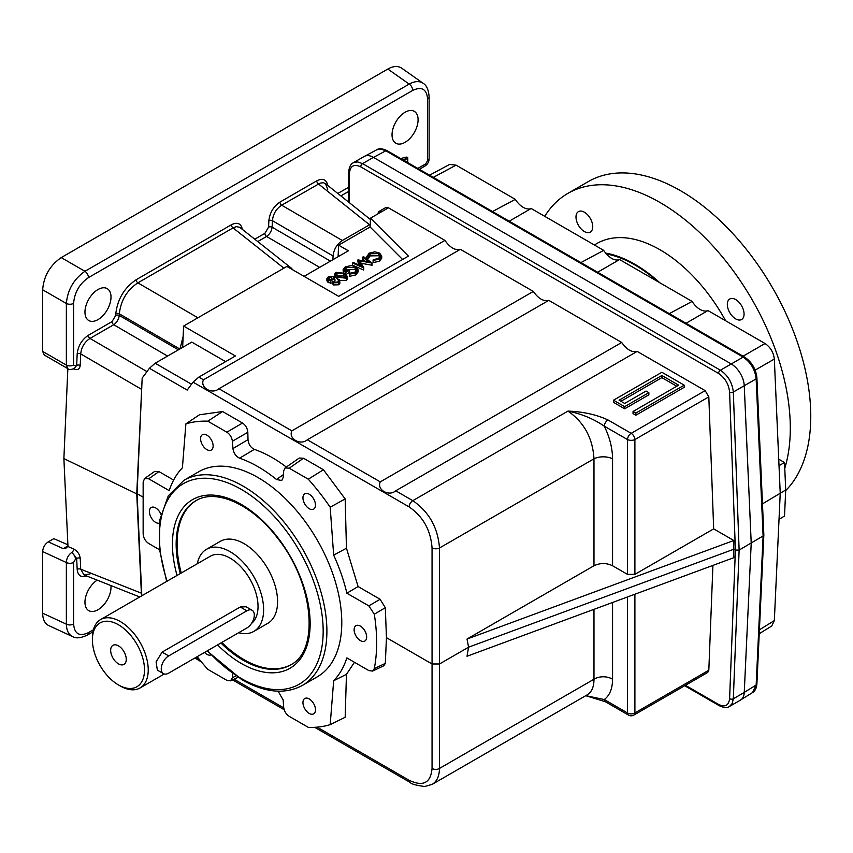 <?xml version="1.0" encoding="UTF-8"?>
<svg xmlns="http://www.w3.org/2000/svg" width="853" height="853" viewBox="0 0 853 853"><rect width="100%" height="100%" fill="white"/><g stroke="black" fill="none" stroke-linecap="round" stroke-linejoin="round"><path stroke-width="1.28" d="M42.65 351.415L42.65 289.785L66.363 303.476L66.363 365.105L67.792 368.613L44.292 355.04L42.65 351.415L66.363 365.105A5.267 3.039 0 0 0 73.603 364.999L73.603 303.369C74.499 292.44 79.457 283.857 88.467 277.609A5.267 3.039 60 0 0 84.948 271.286C73.784 279.144 67.59 289.881 66.363 303.476A5.267 3.039 0 0 0 73.603 303.369M42.65 289.785C43.77 276.127 49.964 265.4 61.235 257.595L84.948 271.286L409.184 84.084A5.267 3.039 60 0 1 412.713 90.407C421.734 86.238 426.692 89.107 427.588 99.001A5.267 3.039 180 0 0 429.123 96.847C428.579 89.725 426.564 85.193 423.077 83.253L423.077 83.253C419.345 80.811 414.718 81.078 409.184 84.084L387.838 69.029L61.235 257.595M387.838 69.029C393.318 65.99 397.924 65.702 401.656 68.155L423.077 83.253M97.178 580.136A18.425 10.641 120 0 0 85.801 596.396A18.425 10.641 120 0 0 88.776 610.641A18.425 10.641 120 0 0 103.618 605.001A18.425 10.641 120 0 0 110.933 585.574M97.988 319.619A18.425 10.641 120 0 0 110.026 303.38A18.425 10.641 120 0 0 107.201 288.623A18.425 10.641 120 0 0 88.776 299.254A18.425 10.641 120 0 0 88.776 320.525A18.425 10.641 120 0 0 97.988 319.619M67.888 544.779L53.814 538.648L48.258 541.858C44.857 544.214 42.991 547.445 42.65 551.571L66.363 562.532A5.267 3.039 0 0 0 73.603 562.415L75.469 559.184A5.267 3.039 60 0 0 71.556 552.627C68.293 555.047 66.566 558.342 66.363 562.532L66.363 624.161A5.267 3.039 0 0 0 73.603 624.044L73.603 562.415M72.59 636.605L48.792 625.601C44.804 623.596 42.757 619.459 42.65 613.2L66.363 624.161C66.523 630.442 68.603 634.589 72.59 636.605C76.013 638.652 80.939 638.14 87.379 635.048A5.267 3.039 -120 0 0 88.467 632.638C79.457 636.807 74.499 633.939 73.603 624.044M80.225 558.288C79.617 554.13 77.388 551.006 73.539 548.927A2.634 1.461 -66.7 0 1 71.951 552.403L76.674 558.491A2.634 1.599 -2.7 0 1 80.225 558.288L80.726 569.186L83.946 574.901L89.981 573.994M141.822 595.778L141.374 593.176L80.726 569.186A2.634 1.599 -2.7 0 0 77.175 569.388C77.879 575.572 81.024 577.769 86.633 575.967M73.539 368.922L73.518 368.912A2.634 1.301 118.5 0 0 73.539 368.901C77.388 370.543 79.617 369.381 80.225 365.404L80.726 353.92C81.408 347.224 84.5 342.064 89.981 338.428L113.726 324.726C116.882 322.466 118.727 319.363 119.281 315.429A2.634 1.439 2.5 0 0 115.731 315.407L112.031 321.602A2.634 1.525 60 0 0 113.726 324.726L167.572 356.074M225.618 361.64L191.776 342.096L155.171 363.229L149.424 368.272L142.184 378.06L136.747 493.876L63.879 458.583L67.941 545.76L66.694 547.818L63.229 548.65L67.941 545.92M292.771 269.825L291.491 268.268L288.389 267.298M291.491 268.268L239.704 227.282L236.398 226.642L233.05 227.89A2.634 1.525 60 0 1 231.355 224.776C237.347 221.844 241.015 223.369 242.359 229.35M141.374 389.224L80.726 353.92A2.634 1.439 2.5 0 0 77.175 353.899C78.103 345.923 81.803 339.729 88.285 335.314L112.031 321.602M146.961 371.599L89.981 338.428A2.634 1.525 60 0 1 88.285 335.314M80.225 365.404A2.634 1.439 2.5 0 0 76.674 365.383L74.382 368.485A5.267 3.039 -120 0 0 75.469 366.076L76.674 365.383L77.175 353.899M405.058 142.323A18.425 10.641 120 0 0 417.096 126.095A18.425 10.641 120 0 0 414.27 111.327A18.425 10.641 120 0 0 395.845 121.968A18.425 10.641 120 0 0 395.845 143.24A18.425 10.641 120 0 0 405.058 142.323M136.16 279.731A2.634 1.525 60 0 0 137.866 282.855C126.98 290.169 120.806 300.491 119.345 313.829A2.634 1.439 2.5 0 0 115.795 313.808C117.501 299.19 124.282 287.834 136.16 279.731L231.355 224.776M257.766 241.559L266.573 236.473C269.729 234.212 271.585 231.12 272.128 227.186L272.416 220.682C273.099 213.986 276.191 208.825 281.671 205.2L342.32 240.493L370.213 224.424L370.501 218.155L408.438 256.092L338.705 296.354L286.885 266.435L183.598 326.059L183.139 336.445L180.004 348.898M319.64 267.373L266.573 236.473A2.634 1.525 60 0 1 264.878 233.359L254.77 239.192M330.442 261.135L272.128 227.186A2.634 1.439 2.5 0 0 268.578 227.165L264.878 233.359M332.894 259.717L333.065 255.985L272.416 220.682A2.634 1.439 2.5 0 0 268.866 220.66C269.793 212.685 273.493 206.49 279.976 202.076L316.762 180.836C322.754 177.904 326.422 179.439 327.755 185.432M290.98 664.647A94.747 54.709 60 0 1 221.823 642.448M181.273 573.003A94.747 54.709 60 0 1 196.233 500.551M402.584 259.472L370.095 226.983L338.598 245.163L348.355 250.793L304.073 276.351M334.6 276.415L329.407 277.225L328.202 278.739L328.981 279.88L334.099 279.326L335.112 279.912L334.195 282.3L337.724 282.055L339.142 279.475L339.963 283.111L338.737 284.774L333.31 284.955L332.425 283.121L328.181 282.588L326.902 280.765L326.902 278.611L328.416 276.639L334.6 276.415L334.6 278.568L328.821 279.773M335.112 279.912L334.525 282.45M337.756 279.368L334.749 276.137L334.749 273.994L335.975 272.267L344.441 273.355L347.534 276.564L346.329 278.238L337.756 277.214L337.756 279.368L338.566 279.805M347.534 276.564L347.534 278.718L346.329 280.392L339.846 280.392M378.657 253.597L370.074 253.746L368.197 256.721L366.843 256.828L369.061 253.17L374.851 251.816L379.606 253.117L381.739 256.039L381.739 258.192L379.425 261.285L373.07 262.575L373.251 259.643L378.476 258.523L380.385 255.921L378.657 253.597L378.657 255.74L370.074 255.9L368.197 258.875L366.843 258.981L366.769 256.22L366.843 258.981M380.075 257.02L378.657 255.74M364.967 261.093L362.621 259.323L362.621 257.169L363.517 256.657L372.068 263.097L372.068 265.251L361.182 263.268M372.068 263.097L359.795 260.847L363.815 267.863L363.687 270.081L352.534 265.155L352.534 263.001L353.419 262.489L361.448 266.04L357.919 259.888L357.919 262.042L359.795 265.304M358.121 269.708L358.121 271.862L355.818 274.911L349.463 276.351L349.495 273.355L354.837 272.171L356.735 269.58L355.104 267.256L346.222 267.522L344.388 269.9L345.337 271.531L348.621 269.633L349.623 270.22L345.465 272.629L343.109 269.665L345.284 266.893L351.415 265.507L355.946 266.722L358.121 269.708L355.818 272.768L349.463 274.208M356.426 270.657L355.104 269.409L346.222 269.665L344.74 270.945M349.623 270.22L349.623 272.363L346.083 274.421M343.322 272.747L343.109 269.665M67.856 368.645L63.879 458.583M429.123 158.477A5.267 3.039 180 0 1 427.588 160.631L425.711 163.861A5.267 3.039 -120 0 1 424.623 166.271L424.623 166.271C427.62 164.416 429.123 161.814 429.123 158.477L429.123 96.847M342.32 240.493C336.914 244.182 333.832 249.343 333.065 255.985M327.723 189.313L325.494 183.63L323.34 182.702L320.152 183.128L281.671 205.2A2.634 1.525 60 0 1 279.976 202.076M141.374 593.176L136.747 493.876M404.322 160.631L407.499 158.029L402.893 159.81M369.552 224.776L318.457 183.96A2.634 1.525 60 0 1 316.762 180.836M325.494 183.63L370.437 219.52M42.65 551.571L42.65 613.2M182.649 347.363L183.139 336.445M183.598 326.059L235.417 355.978L198.813 377.111L193.055 382.155L187.202 390.088L149.424 368.272M333.672 680.726L330.186 724.645L345.166 717.277L346.457 674.318L333.672 680.726A131.735 76.056 60 0 0 346.872 657.908L368.837 670.586L372.58 671.076L374.296 668.581L385.311 663.399L383.765 665.798L372.58 671.076M309.212 698.938A8.871 5.118 60 0 1 315.002 706.732A8.871 5.118 60 0 1 313.669 713.844A8.871 5.118 60 0 1 309.212 713.417A8.871 5.118 60 0 1 303.423 705.591A8.871 5.118 60 0 1 304.798 698.49A8.871 5.118 60 0 1 309.212 698.938M159.372 523.156A8.871 5.118 60 0 1 150.906 517.11A8.871 5.118 60 0 1 151.258 507.482A8.871 5.118 60 0 1 155.683 507.93A8.871 5.118 60 0 1 160.95 514.284M309.212 494.218A8.871 5.118 60 0 1 315.002 502.012A8.871 5.118 60 0 1 313.669 509.124A8.871 5.118 60 0 1 309.212 508.697A8.871 5.118 60 0 1 303.423 500.871A8.871 5.118 60 0 1 304.798 493.77A8.871 5.118 60 0 1 309.212 494.218M183.928 480.292L198.824 471.698A118.439 68.379 60 0 1 258.032 477.563A118.439 68.379 60 0 1 335.41 581.927A118.439 68.379 60 0 1 317.252 676.834L302.367 685.439A118.439 68.379 -120 0 0 320.525 590.532A118.439 68.379 -120 0 0 243.148 486.157A118.439 68.379 -120 0 0 183.928 480.292L168.265 495.902L159.895 519.562L159.383 548.948L166.644 581.447M232.698 673.849L232.4 677.666L230.587 680.833L226.845 680.331L207.791 669.338A167.753 96.858 60 0 1 197.171 656.693M330.186 724.645A167.753 96.858 60 0 1 308.285 727.353L289.231 716.36C286.075 714.217 284.22 711.189 283.676 707.276L283.143 699.94L278.11 691.186M374.296 614.203L368.837 605.886L380.097 599.264L385.311 607.699L374.296 614.203A167.753 96.858 60 0 1 374.296 668.581M159.468 549.705L148.71 543.5C145.33 541.154 143.475 537.944 143.144 533.839L143.144 482.02L144.573 478.544L148.71 478.8L169.203 490.635A131.735 76.056 60 0 1 182.403 467.817L185.879 423.888A167.753 96.858 60 0 1 207.791 421.179L226.845 432.183C230.001 434.316 231.856 437.344 232.4 441.268L232.933 448.593C233.669 453.21 235.897 456.408 239.586 458.189A131.735 76.056 60 0 1 276.489 479.493L281.746 480.516L283.143 477.584L283.676 470.867L285.094 467.934L289.231 468.201L308.285 479.194A167.753 96.858 60 0 1 330.186 507.204L333.672 555.143A131.735 76.056 60 0 1 346.872 593.208L368.837 605.886M206.863 435.115A8.871 5.118 60 0 1 212.653 442.92A8.871 5.118 60 0 1 211.309 450.032A8.871 5.118 60 0 1 202.428 444.925A8.871 5.118 60 0 1 202.438 434.667A8.871 5.118 60 0 1 206.863 435.115M210.872 654.955A8.871 5.118 60 0 1 204.517 652.449M360.392 626.123A8.871 5.118 60 0 1 366.182 633.928A8.871 5.118 60 0 1 364.849 641.04A8.871 5.118 60 0 1 360.392 640.603A8.871 5.118 60 0 1 354.592 632.777A8.871 5.118 60 0 1 355.978 625.675A8.871 5.118 60 0 1 360.392 626.123M364.21 156.462A18.425 10.641 60 0 1 373.422 157.368L731.245 363.954A18.425 10.641 60 0 1 744.253 385.727L733.324 392.039C732.29 382.677 727.982 375.405 720.401 370.223L362.578 163.637L357.588 161.899L353.334 162.742L364.21 156.462M744.253 692.455L733.324 698.767L732.247 703.437L729.582 706.391L740.457 700.11A18.425 10.641 60 0 0 744.253 692.455L751.216 543.105L744.253 385.727L756.153 378.871C755.086 369.53 750.747 362.28 743.144 357.108L720.401 370.223A2.634 1.525 -60 0 0 718.546 373.422C725.039 377.868 728.718 384.106 729.603 392.135A2.634 1.429 -2.1 0 0 733.324 392.039L739.125 550.089L735.393 550.089L733.857 549.204L468.574 647.192L467.017 656.245L733.804 557.691L733.804 540.503L713.673 528.881L708.822 396.869L705.143 390.631L637.18 351.404C631.998 352.694 626.848 349.719 621.72 342.479L548.778 300.363C543.596 301.663 538.446 298.689 533.317 291.438L460.385 249.321L218.922 388.733C212.141 394.8 199.698 387.625 203.462 379.809L444.925 240.397C450.043 247.647 455.193 250.622 460.385 249.321M232.933 448.593L248.01 439.626C248.532 444.328 250.654 447.58 254.343 449.371L239.586 458.189M308.285 479.194L323.436 469.747L303.487 458.232L299.264 458.029L285.094 467.934M330.186 507.204L345.166 498.93L323.436 469.747M380.097 599.264L358.089 586.555L346.872 593.208M633.043 411.487L633.043 413.63L635.837 415.24L684.223 387.305L684.223 385.161L661.885 372.271L613.499 400.206L624.663 406.646L648.856 392.679L646.073 391.069L624.663 403.426L619.086 400.206L661.885 375.491L678.636 385.161L633.043 411.487L635.837 413.097L635.837 415.24M607.997 419.953L631.177 433.335A5.267 3.039 120 0 0 627.467 439.551L604.276 426.169C593.56 418.834 581.447 413.812 567.938 411.103C584.092 422.256 592.76 438.165 593.976 458.807A13.158 6.781 180 0 1 612.561 458.807C612.465 448.156 609.703 437.28 604.276 426.169A5.267 3.039 120 0 1 607.997 419.953C596.386 414.622 583.036 411.668 567.938 411.103L412.809 500.668C428.995 511.811 437.888 527.581 439.487 547.999A5.267 2.708 180 0 1 432.055 547.999L432.055 663.986L439.487 663.986L439.487 768.425C439.338 776.155 436.907 781.465 432.172 784.355L587.109 694.907C591.715 692.092 593.997 686.868 593.976 679.233A13.158 8.37 180 0 1 612.561 679.233C612.465 688.723 609.703 695.483 604.276 699.535L585.798 695.664M206.437 549.353L220.394 541.303A47.373 27.349 60 0 1 244.075 543.649A47.373 27.349 60 0 1 275.029 585.393A47.373 27.349 60 0 1 267.767 623.351L253.81 631.412A47.373 27.349 -120 0 0 261.071 593.453A47.373 27.349 -120 0 0 230.118 551.699A47.373 27.349 -120 0 0 206.437 549.353A47.373 27.349 -120 0 0 197.288 563.758M317.113 727.151L409.088 780.26A5.267 3.039 -60 0 0 410.176 782.446L314.693 727.321M201.383 661.896L194.847 658.026M593.976 609.341L593.976 679.233L439.487 768.425A5.267 3.348 180 0 1 432.055 768.425L432.055 663.986L386.452 637.66L385.311 607.699M385.311 663.399L386.452 637.66M346.457 674.318L354.475 662.301M143.144 497.192L137.066 493.684L141.822 595.714M621.72 342.479L380.267 481.881C376.504 489.697 388.947 496.883 395.728 490.806L637.18 351.404M533.317 291.438L291.865 430.84C288.101 438.666 300.544 445.842 307.325 439.764L548.778 300.363M141.822 386.164L137.066 493.684M173.617 480.058L158.957 471.592L154.713 471.389L144.573 478.544M248.01 439.626L247.818 432.29C247.445 428.27 245.685 425.189 242.54 423.045L222.601 411.53L199.431 414.793L185.879 423.888M286.341 467.06C275.732 458.978 265.07 453.082 254.343 449.371M358.089 586.555L346.457 548.212L345.166 498.93M276.489 479.493L283.377 474.631M207.791 421.179L222.601 411.53M378.071 213.783A5.267 3.039 60 0 1 379.169 211.373A5.267 3.039 60 0 1 381.803 211.629L388.446 207.791L385.801 207.535L379.169 211.373M444.925 240.397L388.446 207.791M338.62 280.882L338.268 279.987L338.268 281.639M345.604 277.47L343.567 276.009L336.668 275.21M338.641 276.703L345.294 277.673L346.147 276.447L343.567 273.866L336.956 272.864L336.114 274.08L336.54 275.061L338.641 276.703M337.756 277.214L334.749 273.994M346.329 278.238L346.329 280.392M355.818 272.768L355.818 274.911M381.739 256.039L379.425 259.141L379.425 261.285M379.425 259.141L373.07 260.432M635.837 413.097L684.223 385.161M661.885 375.491L661.885 377.634L676.781 386.238M620.941 401.273L661.885 377.634M648.856 392.679L648.856 394.832L624.663 408.8L624.663 406.646M613.499 400.206L613.499 402.349L624.663 408.8M370.501 218.155L381.803 211.629M627.467 596.972L627.467 712.927A5.267 3.039 120 0 0 628.544 715.113A5.267 5.267 0 0 0 633.811 715.113L707.766 672.42L708.822 670.245L712.916 565.411M708.822 396.869L634.899 439.551A5.267 2.708 0 0 1 627.467 439.551L627.467 574.357L612.561 565.752C606.366 562.82 600.171 562.82 593.976 565.752L467.017 639.046L733.804 540.503M467.017 639.046L468.574 647.192L439.487 663.986L439.487 547.999L593.976 458.807L593.976 565.752M338.598 245.163L338.097 256.721M370.213 224.424L370.095 226.983M713.673 528.881L634.899 574.357L627.467 574.357M729.582 706.391L729.582 706.391C727.193 708.086 723.696 707.819 719.09 705.591A2.634 1.525 -60 0 1 718.546 704.407L685.449 685.3M741.321 699.513L752.527 692.593L756.153 685.034L763.104 535.961L739.125 550.089L733.324 698.767A2.634 1.61 -177.8 0 1 729.603 698.682L735.393 550.089L729.603 392.135M346.457 548.212L333.672 555.143M368.187 256.348L368.197 258.875M370.074 253.746L370.074 255.9M357.919 259.888L368.784 261.818L362.621 257.169M363.815 267.863L363.687 270.081M363.687 267.938L352.534 263.001M371.94 263.172L371.94 265.315M345.465 272.629L345.465 273.973M346.222 267.522L346.222 269.665M355.104 267.256L355.104 269.409M336.956 272.864L336.956 275.018M333.672 281.554L334.195 282.3M329.407 277.225L329.407 279.379M331.582 276.585L331.582 278.728M333.715 276.926L333.715 279.07M339.963 280.968L338.737 282.631L333.31 282.812L332.425 280.978L328.181 280.434L328.181 282.588M328.181 280.434L326.902 278.611M330.527 281.106L330.527 283.26M333.31 282.812L333.31 284.955M332.329 283.623L332.425 280.978M338.737 282.631L338.737 284.774M628.544 715.113L605.363 701.731A5.267 3.039 -60 0 1 604.276 699.535L627.467 712.927A5.267 3.348 180 0 0 634.899 712.927L708.822 670.245M238.68 632.723A47.373 27.349 -120 0 0 253.81 631.412M92.401 639.814L92.401 637.66A39.483 22.796 60 0 1 100.579 619.587A39.483 22.796 60 0 1 130.999 630.164A39.483 22.796 60 0 1 148.23 669.893A39.483 22.796 60 0 1 140.063 687.966A39.483 22.796 60 0 1 120.316 686.015L118.46 684.938A36.85 21.272 60 0 1 92.401 639.814A36.85 21.272 60 0 1 118.46 624.769A36.85 21.272 60 0 1 144.509 669.893A36.85 21.272 60 0 1 118.46 684.938M100.579 619.587L210.382 556.199A39.483 22.796 60 0 1 248.991 577.513A39.483 22.796 60 0 1 251.496 623.458M246.869 610.801L168.702 655.925A10.524 6.078 120 0 0 161.825 665.201A10.524 6.078 120 0 0 163.445 673.646L157.357 670.127L156.099 661.885L162.113 652.118L240.279 606.995L246.048 606.771L252.136 610.279A10.524 6.078 120 0 0 246.869 610.801L240.279 606.995M110.666 650.359A11.025 6.366 60 0 1 112.948 645.305A11.025 6.366 60 0 1 123.973 651.671A11.025 6.366 60 0 1 123.973 664.402A11.025 6.366 60 0 1 115.475 661.448A11.025 6.366 60 0 1 110.666 650.359M252.136 610.279A10.524 6.078 120 0 1 253.746 618.713A10.524 6.078 120 0 1 246.869 627.989L168.702 673.124A10.524 6.078 120 0 1 163.445 673.646M606.376 253.949A125.476 72.452 60 0 1 634.899 264.974A125.476 72.452 60 0 1 657.599 281.49M387.081 150.682L744.434 356.991A2.634 1.525 120 0 0 743.144 357.108L385.791 150.789L380.928 149.062L376.759 149.776C379.031 148.187 382.464 148.486 387.081 150.682A2.634 1.525 120 0 0 385.791 150.789L373.486 157.41M429.56 175.206L449.606 164.426L456.067 165.141L515.308 199.346L492.522 211.555M743.048 356.191L765.034 343.524L707.969 310.567A17.103 9.873 60 0 1 692.114 301.418L619.566 259.536A17.103 9.873 60 0 1 603.711 250.377L531.163 208.495A17.103 9.873 60 0 1 515.308 199.346M765.034 343.524C770.451 347.224 773.554 352.406 774.332 359.07L780.228 493.247L762.465 503.867M759.415 629.802L774.332 620.6L780.228 493.247L785.72 489.963L784.515 462.518L779.024 465.685M774.332 620.6L771.73 626.006L759.234 633.715M597.633 272.235L619.566 259.536M692.114 301.418L669.317 313.627M603.711 250.377L580.925 262.596M509.23 221.204L531.163 208.495M686.036 323.276L707.969 310.567M784.515 462.518L778.736 459.181M785.72 489.963L784.515 516.012L779.024 519.402M763.104 535.961L763.84 534.874L756.899 377.815A2.634 1.439 -2.5 0 1 756.153 378.871L763.104 535.961M605.651 253.074A126.329 72.942 60 0 1 634.899 264.281A126.329 72.942 60 0 1 659.849 282.791M584.358 212.194A11.846 6.835 -120 0 0 578.441 211.608A11.846 6.835 -120 0 0 575.988 217.035A11.846 6.835 -120 0 0 581.149 228.945A11.846 6.835 -120 0 0 590.276 232.123A11.846 6.835 -120 0 0 592.099 222.633A11.846 6.835 -120 0 0 584.358 212.194M785.688 490.582A184.237 106.369 -120 0 0 796.649 340.048A184.237 106.369 -120 0 0 680.502 190.677A184.237 106.369 -120 0 0 588.378 181.55L567.906 193.375A184.237 106.369 -120 0 0 544.736 216.331M784.771 468.329A184.237 106.369 -120 0 0 660.03 202.502A184.237 106.369 -120 0 0 567.906 193.375M725.615 320.76A126.329 72.942 -120 0 0 660.03 249.78A126.329 72.942 -120 0 0 596.865 243.521L594.349 244.971M744.072 314.075A11.846 6.835 -120 0 0 735.691 299.574A11.846 6.835 -120 0 0 729.773 298.987A11.846 6.835 -120 0 0 729.773 312.656A11.846 6.835 -120 0 0 741.62 319.491A11.846 6.835 -120 0 0 744.072 314.075M340.848 195.881L348.536 191.52M75.469 559.184L76.674 558.491L77.175 569.388M88.467 632.638L93.372 629.802M179.802 349.016L119.345 313.829L119.281 315.429L178.384 349.837M197.907 317.806L137.866 282.855L233.05 227.89L283.889 268.162M115.731 315.407L115.795 313.808M268.578 227.165L268.866 220.66M337.799 193.45L348.568 187.34M400.931 158.679C405.388 156.952 407.681 156.675 407.787 157.837L407.787 162.635M417.81 168.425L425.711 163.861M427.588 160.631L427.588 99.001M412.713 90.407L88.467 277.609M75.469 366.076L73.603 364.999M220.895 642.991A94.747 54.709 -120 0 0 243.148 660.233A94.747 54.709 -120 0 0 290.521 664.924C319.598 651.095 314.053 583.367 277.63 538.211C251.966 503.995 215.51 488.247 195.774 500.807A94.747 54.709 -120 0 0 180.346 573.536M407.787 157.837A2.634 1.525 180 0 0 407.499 158.029L407.499 162.465M73.539 548.927L67.877 546.485M48.258 541.858L63.229 548.65M303.487 458.232L289.231 468.201M217.579 644.9A97.381 56.223 -120 0 0 241.292 663.453A97.381 56.223 -120 0 0 309.628 613.67A97.381 56.223 -120 0 0 224.563 497.15A97.381 56.223 -120 0 0 177.04 575.444M207.599 650.668A115.805 66.865 -120 0 0 241.292 678.498A115.805 66.865 -120 0 0 322.306 616.975A115.805 66.865 -120 0 0 217.739 479.781A115.805 66.865 -120 0 0 167.113 581.181M409.088 780.26C423.109 786.935 430.765 782.99 432.055 768.425M196.115 657.3L198.962 658.942M234.063 679.201L283.74 707.883M395.728 490.806L412.809 500.668A5.267 3.039 120 0 0 409.088 506.885L193.055 382.155M432.055 547.999C430.765 530.246 423.109 516.545 409.088 506.885M380.267 481.881L307.325 439.764M291.865 430.84L218.922 388.733M203.462 379.809L198.813 377.111M158.957 471.592L148.71 478.8M232.4 677.666L235.897 676.034M247.818 432.29L232.4 441.268M226.845 432.183L242.54 423.045M373.422 157.368L362.578 163.637A2.634 1.525 -60 0 0 360.712 166.836C353.942 163.712 350.188 165.877 349.453 173.34A2.634 1.503 -179.6 0 1 348.685 172.263C349.08 167.177 350.626 164.011 353.334 162.742M349.229 202.587L349.453 173.34M360.712 166.836L718.546 373.422M634.899 574.357L634.899 439.551A5.267 3.039 -120 0 0 631.177 433.335L705.143 390.631M718.546 704.407C725.039 707.478 728.718 705.57 729.603 698.682M191.53 384.223L155.171 363.229M612.561 458.807L612.561 565.752M634.899 594.221L634.899 712.927A5.267 3.039 -120 0 1 633.811 715.113M612.561 602.474L612.561 679.233M343.567 273.866L343.567 276.009M168.702 655.925L162.113 652.118M763.84 534.948L756.888 683.999A2.634 1.599 2.7 0 1 756.153 685.034L744.264 692.38M433.313 177.371L456.067 165.141M755.15 370.117L774.332 359.07M139.753 596.972L83.946 574.901M74.382 368.485C70.97 369.765 68.773 369.807 67.792 368.613M419.356 169.31L424.623 166.271M87.379 635.048L92.913 631.849M207.13 650.935L241.836 679.702C264.942 692.753 285.115 694.662 302.367 685.439M410.176 782.446C411.274 784.024 416.104 785.378 424.687 786.498L432.172 784.355M284.166 709.696L232.57 679.905M237.987 677.378L230.587 680.833M719.09 705.591L684.692 685.737M348.461 201.969L348.685 172.263M605.363 701.731L585.755 695.685M140.063 687.966L164.277 673.987M365.18 156.003L376.759 149.776M756.888 683.999C756.494 688.307 755.033 691.175 752.527 692.593M744.434 356.991C751.76 361.928 755.918 368.869 756.899 377.815"/></g></svg>
